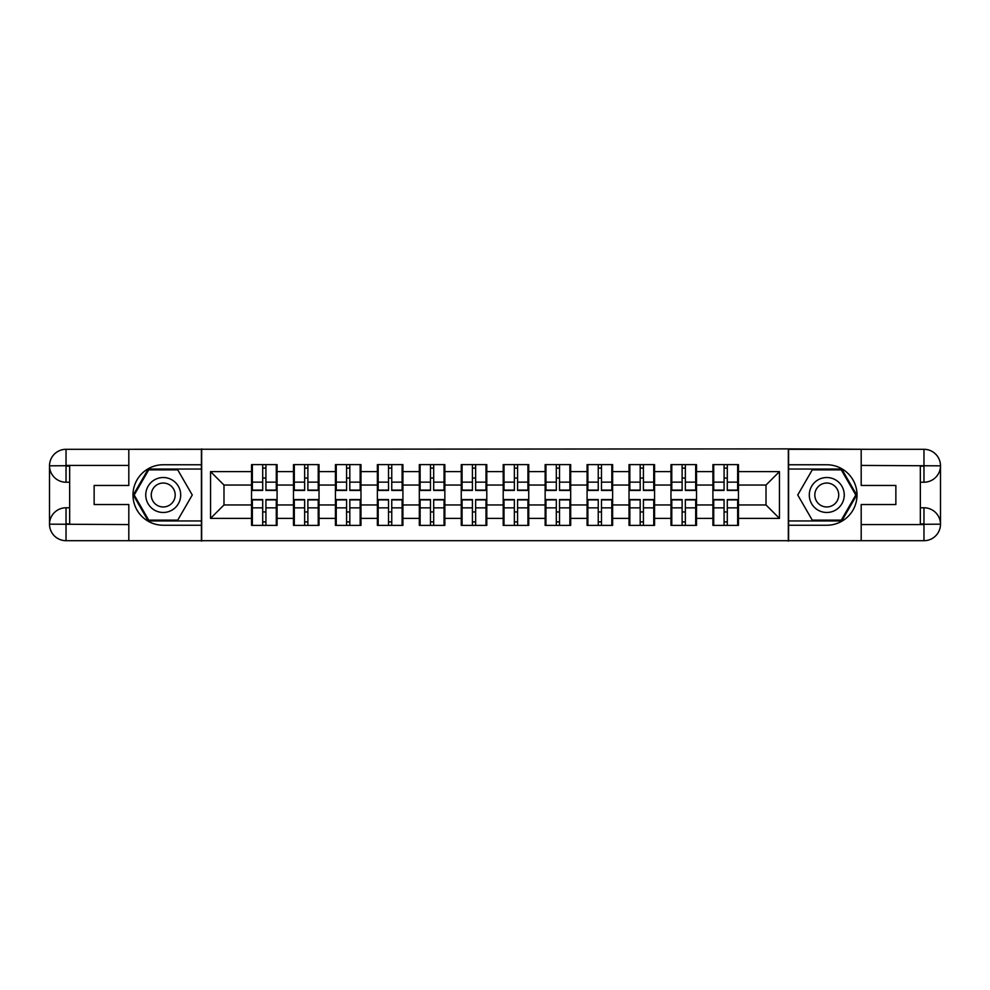 <?xml version="1.0" encoding="UTF-8"?>
<svg xmlns="http://www.w3.org/2000/svg" width="990" height="990" viewBox="0 0 990 990"><rect width="100%" height="100%" fill="white"/><g stroke="black" fill="none" stroke-linecap="round" stroke-linejoin="round"><path stroke-width="1.49" d="M121.56 540.701L868.44 540.701M738.453 512.077L737.649 512.077M713.716 512.077L712.911 512.077M712.911 477.923L713.716 477.923M737.649 477.923L738.453 477.923M738.453 474.433L737.649 474.433M713.716 474.433L712.911 474.433M712.911 515.567L713.716 515.567M737.649 515.567L738.453 515.567M696.515 512.077L695.698 512.077M671.777 512.077L670.973 512.077M670.973 477.923L671.777 477.923M695.698 477.923L696.515 477.923M696.515 474.433L695.698 474.433M671.777 474.433L670.973 474.433M670.973 515.567L671.777 515.567M695.698 515.567L696.515 515.567M654.563 512.077L653.759 512.077M629.838 512.077L629.021 512.077M629.021 477.923L629.838 477.923M653.759 477.923L654.563 477.923M654.563 474.433L653.759 474.433M629.838 474.433L629.021 474.433M629.021 515.567L629.838 515.567M653.759 515.567L654.563 515.567M612.624 512.077L611.82 512.077M587.887 512.077L587.082 512.077M587.082 477.923L587.887 477.923M611.82 477.923L612.624 477.923M612.624 474.433L611.82 474.433M587.887 474.433L587.082 474.433M587.082 515.567L587.887 515.567M611.82 515.567L612.624 515.567M570.686 512.077L569.881 512.077M545.948 512.077L545.144 512.077M545.144 477.923L545.948 477.923M569.881 477.923L570.686 477.923M570.686 474.433L569.881 474.433M545.948 474.433L545.144 474.433M545.144 515.567L545.948 515.567M569.881 515.567L570.686 515.567M528.747 512.077L527.93 512.077M504.009 512.077L503.205 512.077M503.205 477.923L504.009 477.923M527.93 477.923L528.747 477.923M528.747 474.433L527.93 474.433M504.009 474.433L503.205 474.433M503.205 515.567L504.009 515.567M527.93 515.567L528.747 515.567M486.795 512.077L485.991 512.077M462.07 512.077L461.253 512.077M461.253 477.923L462.07 477.923M485.991 477.923L486.795 477.923M486.795 474.433L485.991 474.433M462.07 474.433L461.253 474.433M461.253 515.567L462.07 515.567M485.991 515.567L486.795 515.567M444.857 512.077L444.052 512.077M420.119 512.077L419.315 512.077M419.315 477.923L420.119 477.923M444.052 477.923L444.857 477.923M444.857 474.433L444.052 474.433M420.119 474.433L419.315 474.433M419.315 515.567L420.119 515.567M444.052 515.567L444.857 515.567M402.918 512.077L402.113 512.077M378.18 512.077L377.376 512.077M377.376 477.923L378.18 477.923M402.113 477.923L402.918 477.923M402.918 474.433L402.113 474.433M378.18 474.433L377.376 474.433M377.376 515.567L378.18 515.567M402.113 515.567L402.918 515.567M360.979 512.077L360.162 512.077M336.241 512.077L335.437 512.077M335.437 477.923L336.241 477.923M360.162 477.923L360.979 477.923M360.979 474.433L360.162 474.433M336.241 474.433L335.437 474.433M335.437 515.567L336.241 515.567M360.162 515.567L360.979 515.567M319.028 512.077L318.223 512.077M294.302 512.077L293.486 512.077M293.486 477.923L294.302 477.923M318.223 477.923L319.028 477.923M319.028 474.433L318.223 474.433M294.302 474.433L293.486 474.433M293.486 515.567L294.302 515.567M318.223 515.567L319.028 515.567M868.44 449.299L788.325 448.891L788.325 541.109M788.325 448.891L121.56 449.299M201.675 541.109L201.675 448.891M766.013 504.95L766.013 485.05L738.453 485.05L738.453 504.95L766.013 504.95L779.452 518.389L779.452 471.611L738.453 471.611L738.453 464.619L712.911 464.619L712.911 485.05L696.515 485.05L696.515 504.95L712.911 504.95L712.911 485.05M779.452 518.389L738.453 518.389L738.453 525.381L712.911 525.381L712.911 518.389L696.515 518.389L696.515 525.381L670.973 525.381L670.973 518.389L654.563 518.389L654.563 525.381L629.021 525.381L629.021 518.389L612.624 518.389L612.624 525.381L587.082 525.381L587.082 518.389L570.686 518.389L570.686 525.381L545.144 525.381L545.144 518.389L528.747 518.389L528.747 525.381L503.205 525.381L503.205 518.389L486.795 518.389L486.795 525.381L461.253 525.381L461.253 518.389L444.857 518.389L444.857 525.381L419.315 525.381L419.315 518.389L402.918 518.389L402.918 525.381L377.376 525.381L377.376 518.389L360.979 518.389L360.979 525.381L335.437 525.381L335.437 518.389L319.028 518.389L319.028 525.381L293.486 525.381L293.486 518.389L277.089 518.389L277.089 525.381L251.547 525.381L251.547 518.389L210.548 518.389L210.548 471.611L251.547 471.611L251.547 485.05L223.988 485.05L223.988 504.95L251.547 504.95L251.547 485.05M712.911 471.611L696.515 471.611L696.515 464.619L670.973 464.619L670.973 471.611L654.563 471.611L654.563 464.619L629.021 464.619L629.021 471.611L612.624 471.611L612.624 464.619L587.082 464.619L587.082 471.611L570.686 471.611L570.686 464.619L545.144 464.619L545.144 471.611L528.747 471.611L528.747 464.619L503.205 464.619L503.205 471.611L486.795 471.611L486.795 464.619L461.253 464.619L461.253 471.611L444.857 471.611L444.857 464.619L419.315 464.619L419.315 471.611L402.918 471.611L402.918 464.619L377.376 464.619L377.376 471.611L360.979 471.611L360.979 464.619L335.437 464.619L335.437 471.611L319.028 471.611L319.028 464.619L293.486 464.619L293.486 471.611L277.089 471.611L277.089 464.619L251.547 464.619L251.547 471.611M712.911 504.95L712.911 518.389M696.515 504.95L696.515 518.389M696.515 471.611L696.515 485.05M654.563 504.95L670.973 504.95L670.973 485.05L654.563 485.05L654.563 518.389M670.973 504.95L670.973 518.389M670.973 471.611L670.973 485.05M654.563 471.611L654.563 485.05M612.624 504.95L629.021 504.95L629.021 485.05L612.624 485.05L612.624 518.389M629.021 504.95L629.021 518.389M629.021 471.611L629.021 485.05M612.624 471.611L612.624 485.05M570.686 504.95L587.082 504.95L587.082 485.05L570.686 485.05L570.686 518.389M587.082 504.95L587.082 518.389M587.082 471.611L587.082 485.05M570.686 471.611L570.686 485.05M528.747 504.95L545.144 504.95L545.144 485.05L528.747 485.05L528.747 518.389M545.144 504.95L545.144 518.389M545.144 471.611L545.144 485.05M528.747 471.611L528.747 485.05M486.795 504.95L503.205 504.95L503.205 485.05L486.795 485.05L486.795 518.389M503.205 504.95L503.205 518.389M503.205 471.611L503.205 485.05M486.795 471.611L486.795 485.05M444.857 504.95L461.253 504.95L461.253 485.05L444.857 485.05L444.857 518.389M461.253 504.95L461.253 518.389M461.253 471.611L461.253 485.05M444.857 471.611L444.857 485.05M402.918 504.95L419.315 504.95L419.315 485.05L402.918 485.05L402.918 518.389M419.315 504.95L419.315 518.389M419.315 471.611L419.315 485.05M402.918 471.611L402.918 485.05M360.979 504.95L377.376 504.95L377.376 485.05L360.979 485.05L360.979 518.389M377.376 504.95L377.376 518.389M377.376 471.611L377.376 485.05M360.979 471.611L360.979 485.05M319.028 504.95L335.437 504.95L335.437 485.05L319.028 485.05L319.028 518.389M335.437 504.95L335.437 518.389M335.437 471.611L335.437 485.05M319.028 471.611L319.028 485.05M277.089 504.95L293.486 504.95L293.486 485.05L277.089 485.05L277.089 518.389M293.486 504.95L293.486 518.389M293.486 471.611L293.486 485.05M277.089 471.611L277.089 485.05M277.089 512.077L276.284 512.077M252.351 512.077L251.547 512.077M251.547 477.923L252.351 477.923M276.284 477.923L277.089 477.923M277.089 474.433L276.284 474.433M252.351 474.433L251.547 474.433M251.547 515.567L252.351 515.567M276.284 515.567L277.089 515.567M251.547 504.95L251.547 518.389M223.988 504.95L210.548 518.389M210.548 471.611L223.988 485.05M738.453 504.95L738.453 518.389M738.453 471.611L738.453 485.05M779.452 471.611L766.013 485.05M276.284 464.619L276.284 490.434L265.926 490.434L265.926 464.619M262.709 464.619L262.709 490.434L252.351 490.434L252.351 464.619M262.709 468.109L265.926 468.109M265.926 478.059L262.709 478.059M252.351 525.381L252.351 499.566L262.709 499.566L262.709 525.381M265.926 525.381L265.926 499.566L276.284 499.566L276.284 525.381M265.926 521.891L262.709 521.891M262.709 511.941L265.926 511.941M154.49 479.865A17.474 17.474 0 0 0 148.092 503.737A17.474 17.474 0 0 0 171.963 510.135A17.474 17.474 0 0 0 178.361 486.263A17.474 17.474 0 0 0 154.49 479.865M157.249 484.642A11.967 11.967 0 0 0 152.868 500.977A11.967 11.967 0 0 0 169.216 505.358A11.967 11.967 0 0 0 173.584 489.023A11.967 11.967 0 0 0 157.249 484.642M192.258 495L177.742 520.134L148.71 520.134L134.195 495L148.71 469.866L177.742 469.866L192.258 495M835.51 479.865A17.474 17.474 0 0 0 811.639 486.263A17.474 17.474 0 0 0 818.037 510.135A17.474 17.474 0 0 0 841.908 503.737A17.474 17.474 0 0 0 835.51 479.865M832.751 484.642A11.967 11.967 0 0 0 816.416 489.023A11.967 11.967 0 0 0 820.784 505.358A11.967 11.967 0 0 0 837.132 500.977A11.967 11.967 0 0 0 832.751 484.642M841.29 520.134L812.258 520.134L797.742 495L812.258 469.866L841.29 469.866L855.805 495L841.29 520.134M69.659 482.229L66.033 482.229A16.533 16.533 0 0 1 49.5 465.832A16.533 16.533 0 0 1 66.033 449.299L201.403 449.299L201.403 464.756L163.226 464.756A30.245 30.245 0 0 0 132.982 495A30.245 30.245 0 0 0 163.226 525.245L201.403 525.245L201.403 540.701L66.033 540.701A16.533 16.533 0 0 1 49.5 524.168A16.533 16.533 0 0 1 66.033 507.771L69.659 507.771M201.403 525.245L201.403 464.756M128.811 449.299L128.811 485.459L94.137 485.459L94.137 504.541L128.811 504.541L128.811 540.701M128.811 465.424L66.033 465.424L66.033 482.229A16.533 16.533 0 0 1 49.5 465.832L49.5 524.168L128.811 524.576M66.033 524.576L66.033 540.701A16.533 16.533 0 0 1 49.5 524.168A16.533 16.533 0 0 1 66.033 507.771L66.033 523.908L69.659 523.908L69.659 466.092L66.033 466.092M201.403 469.05L148.252 469.05L133.266 495L148.252 520.95L201.403 520.95M66.033 482.229A16.533 16.533 0 0 1 49.5 465.832L65.612 465.708M920.341 507.771L923.967 507.771A16.533 16.533 0 0 1 940.5 524.168A16.533 16.533 0 0 1 923.967 540.701L788.597 540.701L788.597 525.245L826.774 525.245A30.245 30.245 0 0 0 857.018 495A30.245 30.245 0 0 0 826.774 464.756L788.597 464.756L788.597 449.299L923.967 449.299A16.533 16.533 0 0 1 940.5 465.832A16.533 16.533 0 0 1 923.967 482.229L920.341 482.229M788.597 464.756L788.597 525.245M861.189 540.701L861.189 504.541L895.863 504.541L895.863 485.459L861.189 485.459L861.189 449.299M861.189 524.576L923.967 524.576L923.967 507.771A16.533 16.533 0 0 1 940.5 524.168L940.5 465.832L861.189 465.424M923.967 465.424L923.967 449.299A16.533 16.533 0 0 1 940.5 465.832A16.533 16.533 0 0 1 923.967 482.229L923.967 466.092L920.341 466.092L920.341 523.908L923.967 523.908M788.597 520.95L841.748 520.95L856.734 495L841.748 469.05L788.597 469.05M923.967 507.771A16.533 16.533 0 0 1 940.5 524.168L924.388 524.292M318.223 464.619L318.223 490.434L307.878 490.434L307.878 464.619M304.648 464.619L304.648 490.434L294.302 490.434L294.302 464.619M304.648 468.109L307.878 468.109M307.878 478.059L304.648 478.059M360.162 464.619L360.162 490.434L349.817 490.434L349.817 464.619M346.587 464.619L346.587 490.434L336.241 490.434L336.241 464.619M346.587 468.109L349.817 468.109M349.817 478.059L346.587 478.059M402.113 464.619L402.113 490.434L391.755 490.434L391.755 464.619M388.525 464.619L388.525 490.434L378.18 490.434L378.18 464.619M388.525 468.109L391.755 468.109M391.755 478.059L388.525 478.059M444.052 464.619L444.052 490.434L433.694 490.434L433.694 464.619M430.477 464.619L430.477 490.434L420.119 490.434L420.119 464.619M430.477 468.109L433.694 468.109M433.694 478.059L430.477 478.059M485.991 464.619L485.991 490.434L475.646 490.434L475.646 464.619M472.416 464.619L472.416 490.434L462.07 490.434L462.07 464.619M472.416 468.109L475.646 468.109M475.646 478.059L472.416 478.059M294.302 525.381L294.302 499.566L304.648 499.566L304.648 525.381M307.878 525.381L307.878 499.566L318.223 499.566L318.223 525.381M307.878 521.891L304.648 521.891M304.648 511.941L307.878 511.941M336.241 525.381L336.241 499.566L346.587 499.566L346.587 525.381M349.817 525.381L349.817 499.566L360.162 499.566L360.162 525.381M349.817 521.891L346.587 521.891M346.587 511.941L349.817 511.941M378.18 525.381L378.18 499.566L388.525 499.566L388.525 525.381M391.755 525.381L391.755 499.566L402.113 499.566L402.113 525.381M391.755 521.891L388.525 521.891M388.525 511.941L391.755 511.941M420.119 525.381L420.119 499.566L430.477 499.566L430.477 525.381M433.694 525.381L433.694 499.566L444.052 499.566L444.052 525.381M433.694 521.891L430.477 521.891M430.477 511.941L433.694 511.941M462.07 525.381L462.07 499.566L472.416 499.566L472.416 525.381M475.646 525.381L475.646 499.566L485.991 499.566L485.991 525.381M475.646 521.891L472.416 521.891M472.416 511.941L475.646 511.941M527.93 464.619L527.93 490.434L517.584 490.434L517.584 464.619M514.355 464.619L514.355 490.434L504.009 490.434L504.009 464.619M514.355 468.109L517.584 468.109M517.584 478.059L514.355 478.059M504.009 525.381L504.009 499.566L514.355 499.566L514.355 525.381M517.584 525.381L517.584 499.566L527.93 499.566L527.93 525.381M517.584 521.891L514.355 521.891M514.355 511.941L517.584 511.941M569.881 464.619L569.881 490.434L559.523 490.434L559.523 464.619M556.306 464.619L556.306 490.434L545.948 490.434L545.948 464.619M556.306 468.109L559.523 468.109M559.523 478.059L556.306 478.059M545.948 525.381L545.948 499.566L556.306 499.566L556.306 525.381M559.523 525.381L559.523 499.566L569.881 499.566L569.881 525.381M559.523 521.891L556.306 521.891M556.306 511.941L559.523 511.941M611.82 464.619L611.82 490.434L601.475 490.434L601.475 464.619M598.245 464.619L598.245 490.434L587.887 490.434L587.887 464.619M598.245 468.109L601.475 468.109M601.475 478.059L598.245 478.059M587.887 525.381L587.887 499.566L598.245 499.566L598.245 525.381M601.475 525.381L601.475 499.566L611.82 499.566L611.82 525.381M601.475 521.891L598.245 521.891M598.245 511.941L601.475 511.941M653.759 464.619L653.759 490.434L643.413 490.434L643.413 464.619M640.184 464.619L640.184 490.434L629.838 490.434L629.838 464.619M640.184 468.109L643.413 468.109M643.413 478.059L640.184 478.059M629.838 525.381L629.838 499.566L640.184 499.566L640.184 525.381M643.413 525.381L643.413 499.566L653.759 499.566L653.759 525.381M643.413 521.891L640.184 521.891M640.184 511.941L643.413 511.941M695.698 464.619L695.698 490.434L685.352 490.434L685.352 464.619M682.122 464.619L682.122 490.434L671.777 490.434L671.777 464.619M682.122 468.109L685.352 468.109M685.352 478.059L682.122 478.059M671.777 525.381L671.777 499.566L682.122 499.566L682.122 525.381M685.352 525.381L685.352 499.566L695.698 499.566L695.698 525.381M685.352 521.891L682.122 521.891M682.122 511.941L685.352 511.941M737.649 464.619L737.649 490.434L727.291 490.434L727.291 464.619M724.074 464.619L724.074 490.434L713.716 490.434L713.716 464.619M724.074 468.109L727.291 468.109M727.291 478.059L724.074 478.059M713.716 525.381L713.716 499.566L724.074 499.566L724.074 525.381M727.291 525.381L727.291 499.566L737.649 499.566L737.649 525.381M727.291 521.891L724.074 521.891M724.074 511.941L727.291 511.941M262.709 482.142L252.351 482.142M262.709 490.087L252.351 490.087M276.284 482.142L265.926 482.142M276.284 490.087L265.926 490.087M265.926 507.858L276.284 507.858M265.926 499.913L276.284 499.913M252.351 507.858L262.709 507.858M252.351 499.913L262.709 499.913M49.5 524.168A16.533 16.533 0 0 1 66.033 507.771M49.5 465.832A16.533 16.533 0 0 1 66.033 449.299L66.033 465.424M940.5 465.832A16.533 16.533 0 0 1 923.967 482.229M940.5 524.168A16.533 16.533 0 0 1 923.967 540.701L923.967 524.576M304.648 482.142L294.302 482.142M304.648 490.087L294.302 490.087M318.223 482.142L307.878 482.142M318.223 490.087L307.878 490.087M346.587 482.142L336.241 482.142M346.587 490.087L336.241 490.087M360.162 482.142L349.817 482.142M360.162 490.087L349.817 490.087M388.525 482.142L378.18 482.142M388.525 490.087L378.18 490.087M402.113 482.142L391.755 482.142M402.113 490.087L391.755 490.087M430.477 482.142L420.119 482.142M430.477 490.087L420.119 490.087M444.052 482.142L433.694 482.142M444.052 490.087L433.694 490.087M472.416 482.142L462.07 482.142M472.416 490.087L462.07 490.087M485.991 482.142L475.646 482.142M485.991 490.087L475.646 490.087M307.878 507.858L318.223 507.858M307.878 499.913L318.223 499.913M294.302 507.858L304.648 507.858M294.302 499.913L304.648 499.913M349.817 507.858L360.162 507.858M349.817 499.913L360.162 499.913M336.241 507.858L346.587 507.858M336.241 499.913L346.587 499.913M391.755 507.858L402.113 507.858M391.755 499.913L402.113 499.913M378.18 507.858L388.525 507.858M378.18 499.913L388.525 499.913M433.694 507.858L444.052 507.858M433.694 499.913L444.052 499.913M420.119 507.858L430.477 507.858M420.119 499.913L430.477 499.913M475.646 507.858L485.991 507.858M475.646 499.913L485.991 499.913M462.07 507.858L472.416 507.858M462.07 499.913L472.416 499.913M514.355 482.142L504.009 482.142M514.355 490.087L504.009 490.087M527.93 482.142L517.584 482.142M527.93 490.087L517.584 490.087M517.584 507.858L527.93 507.858M517.584 499.913L527.93 499.913M504.009 507.858L514.355 507.858M504.009 499.913L514.355 499.913M556.306 482.142L545.948 482.142M556.306 490.087L545.948 490.087M569.881 482.142L559.523 482.142M569.881 490.087L559.523 490.087M559.523 507.858L569.881 507.858M559.523 499.913L569.881 499.913M545.948 507.858L556.306 507.858M545.948 499.913L556.306 499.913M598.245 482.142L587.887 482.142M598.245 490.087L587.887 490.087M611.82 482.142L601.475 482.142M611.82 490.087L601.475 490.087M601.475 507.858L611.82 507.858M601.475 499.913L611.82 499.913M587.887 507.858L598.245 507.858M587.887 499.913L598.245 499.913M640.184 482.142L629.838 482.142M640.184 490.087L629.838 490.087M653.759 482.142L643.413 482.142M653.759 490.087L643.413 490.087M643.413 507.858L653.759 507.858M643.413 499.913L653.759 499.913M629.838 507.858L640.184 507.858M629.838 499.913L640.184 499.913M682.122 482.142L671.777 482.142M682.122 490.087L671.777 490.087M695.698 482.142L685.352 482.142M695.698 490.087L685.352 490.087M685.352 507.858L695.698 507.858M685.352 499.913L695.698 499.913M671.777 507.858L682.122 507.858M671.777 499.913L682.122 499.913M724.074 482.142L713.716 482.142M724.074 490.087L713.716 490.087M737.649 482.142L727.291 482.142M737.649 490.087L727.291 490.087M727.291 507.858L737.649 507.858M727.291 499.913L737.649 499.913M713.716 507.858L724.074 507.858M713.716 499.913L724.074 499.913"/></g></svg>
